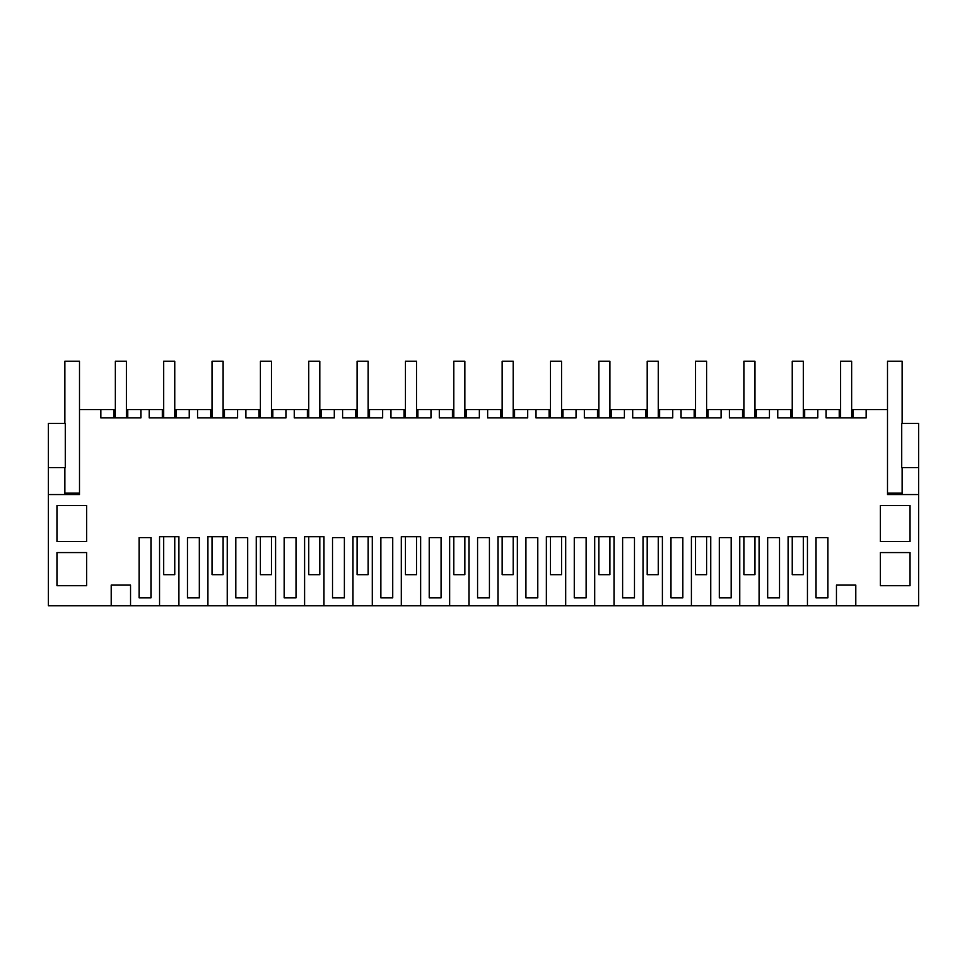 <?xml version="1.0" encoding="UTF-8"?>
<svg xmlns="http://www.w3.org/2000/svg" width="967" height="967" viewBox="0 0 967 967"><rect width="100%" height="100%" fill="white"/><g stroke="black" fill="none" stroke-linecap="round" stroke-linejoin="round"><path stroke-width="1.45" d="M130.545 605.753L111.205 605.753L111.205 585.035L130.545 585.035L130.545 605.753L159.555 605.753L159.555 536.685L178.895 536.685L178.895 605.753L207.905 605.753L207.905 536.685L227.245 536.685L227.245 605.753L256.255 605.753L256.255 536.685L275.595 536.685L275.595 605.753L304.605 605.753L304.605 536.685L323.945 536.685L323.945 605.753L352.955 605.753L352.955 536.685L372.295 536.685L372.295 605.753L401.305 605.753L401.305 536.685L420.645 536.685L420.645 605.753L449.655 605.753L449.655 536.685L468.995 536.685L468.995 605.753L498.005 605.753L498.005 536.685L517.345 536.685L517.345 605.753L546.355 605.753L546.355 536.685L565.695 536.685L565.695 605.753L594.705 605.753L594.705 536.685L614.045 536.685L614.045 605.753L643.055 605.753L643.055 536.685L662.395 536.685L662.395 605.753L691.405 605.753L691.405 536.685L710.745 536.685L710.745 605.753L739.755 605.753L739.755 536.685L759.095 536.685L759.095 605.753L788.105 605.753L788.105 536.685L807.445 536.685L807.445 605.753L836.455 605.753L836.455 585.035L855.795 585.035L855.795 605.753L918.65 605.753L918.65 494.548L887.501 494.548L887.501 361.247L902.138 361.247L902.138 423.413M48.35 467.617L65.272 467.617L65.272 423.413L48.35 423.413L48.35 605.753L111.205 605.753M855.795 605.753L836.455 605.753M807.445 605.753L788.105 605.753M759.095 605.753L739.755 605.753M710.745 605.753L691.405 605.753M662.395 605.753L643.055 605.753M614.045 605.753L594.705 605.753M565.695 605.753L546.355 605.753M517.345 605.753L498.005 605.753M468.995 605.753L449.655 605.753M420.645 605.753L401.305 605.753M372.295 605.753L352.955 605.753M323.945 605.753L304.605 605.753M275.595 605.753L256.255 605.753M227.245 605.753L207.905 605.753M178.895 605.753L159.555 605.753M48.35 494.548L79.499 494.548L79.499 409.597L100.846 409.597L100.846 417.877L140.904 417.877L140.904 409.597L149.196 409.597L149.196 417.877L189.254 417.877L189.254 409.597L197.546 409.597L197.546 417.877L237.604 417.877L237.604 409.597L245.896 409.597L245.896 417.877L285.954 417.877L285.954 409.597L294.246 409.597L294.246 417.877L334.304 417.877L334.304 409.597L342.596 409.597L342.596 417.877L382.654 417.877L382.654 409.597L390.946 409.597L390.946 417.877L431.004 417.877L431.004 409.597L439.296 409.597L439.296 417.877L479.354 417.877L479.354 409.597L487.646 409.597L487.646 417.877L527.704 417.877L527.704 409.597L535.996 409.597L535.996 417.877L576.054 417.877L576.054 409.597L584.346 409.597L584.346 417.877L624.404 417.877L624.404 409.597L632.696 409.597L632.696 417.877L672.754 417.877L672.754 409.597L681.046 409.597L681.046 417.877L721.104 417.877L721.104 409.597L729.396 409.597L729.396 417.877L769.454 417.877L769.454 409.597L777.746 409.597L777.746 417.877L817.804 417.877L817.804 409.597L826.096 409.597L826.096 417.877L866.154 417.877L866.154 409.597L887.501 409.597M113.973 417.877L113.973 409.597L100.846 409.597M86.679 552.568L56.98 552.568L56.98 585.724L86.679 585.724L86.679 552.568M821.95 597.872L816.015 597.872L816.015 537.664L827.885 537.664L827.885 597.872L821.95 597.872M586.135 597.872L574.265 597.872L574.265 537.664L586.135 537.664L586.135 597.872M731.185 537.664L731.185 597.872L719.315 597.872L719.315 537.664L731.185 537.664M296.035 537.664L284.165 537.664L284.165 597.872L296.035 597.872L296.035 537.664M247.685 537.664L235.815 537.664L235.815 597.872L247.685 597.872L247.685 537.664M537.785 537.664L525.915 537.664L525.915 597.872L537.785 597.872L537.785 537.664M392.735 597.872L380.865 597.872L380.865 537.664L392.735 537.664L392.735 597.872M634.485 537.664L634.485 597.872L622.615 597.872L622.615 537.664L634.485 537.664M682.835 537.664L682.835 597.872L670.965 597.872L670.965 537.664L682.835 537.664M344.385 597.872L332.515 597.872L332.515 537.664L344.385 537.664L344.385 597.872M199.335 537.664L187.465 537.664L187.465 597.872L199.335 597.872L199.335 537.664M489.435 537.664L477.565 537.664L477.565 597.872L489.435 597.872L489.435 537.664M150.985 597.872L139.115 597.872L139.115 537.664L150.985 537.664L150.985 597.872M441.085 537.664L441.085 597.872L429.215 597.872L429.215 537.664L441.085 537.664M880.321 552.568L880.321 585.724L910.02 585.724L910.02 552.568L880.321 552.568M779.535 537.664L767.665 537.664L767.665 597.872L779.535 597.872L779.535 537.664M880.321 505.608L880.321 541.52L910.02 541.52L910.02 505.608L880.321 505.608M56.98 505.608L86.679 505.608L86.679 541.52L56.98 541.52L56.98 505.608M64.862 494.548L64.862 467.617M140.904 409.597L127.777 409.597L127.777 417.877M149.196 409.597L162.323 409.597L162.323 417.877M826.096 409.597L839.223 409.597L839.223 417.877M866.154 409.597L853.027 409.597L853.027 417.877M918.65 467.617L901.727 467.617L901.727 423.413L918.65 423.413L918.65 494.548M817.804 409.597L804.677 409.597L804.677 417.877M902.138 494.548L902.138 493.17L887.501 493.17M189.254 409.597L176.127 409.597L176.127 417.877M197.546 409.597L210.673 409.597L210.673 417.877M237.604 409.597L224.477 409.597L224.477 417.877M245.896 409.597L259.023 409.597L259.023 417.877M285.954 409.597L272.827 409.597L272.827 417.877M294.246 409.597L307.373 409.597L307.373 417.877M334.304 409.597L321.177 409.597L321.177 417.877M342.596 409.597L355.723 409.597L355.723 417.877M382.654 409.597L369.527 409.597L369.527 417.877M390.946 409.597L404.073 409.597L404.073 417.877M431.004 409.597L417.877 409.597L417.877 417.877M439.296 409.597L452.423 409.597L452.423 417.877M479.354 409.597L466.227 409.597L466.227 417.877M487.646 409.597L500.773 409.597L500.773 417.877M527.704 409.597L514.577 409.597L514.577 417.877M535.996 409.597L549.123 409.597L549.123 417.877M576.054 409.597L562.927 409.597L562.927 417.877M584.346 409.597L597.473 409.597L597.473 417.877M624.404 409.597L611.277 409.597L611.277 417.877M632.696 409.597L645.823 409.597L645.823 417.877M672.754 409.597L659.627 409.597L659.627 417.877M681.046 409.597L694.173 409.597L694.173 417.877M721.104 409.597L707.977 409.597L707.977 417.877M729.396 409.597L742.523 409.597L742.523 417.877M769.454 409.597L756.327 409.597L756.327 417.877M777.746 409.597L790.873 409.597L790.873 417.877M115.351 417.877L115.351 361.247L126.399 361.247L126.399 417.877M163.701 536.685L163.701 574.676L174.749 574.676L174.749 536.685M163.701 417.877L163.701 361.247L174.749 361.247L174.749 417.877M212.051 536.685L212.051 574.676L223.099 574.676L223.099 536.685M212.051 417.877L212.051 361.247L223.099 361.247L223.099 417.877M260.401 536.685L260.401 574.676L271.449 574.676L271.449 536.685M260.401 417.877L260.401 361.247L271.449 361.247L271.449 417.877M308.751 536.685L308.751 574.676L319.799 574.676L319.799 536.685M308.751 417.877L308.751 361.247L319.799 361.247L319.799 417.877M357.101 536.685L357.101 574.676L368.149 574.676L368.149 536.685M357.101 417.877L357.101 361.247L368.149 361.247L368.149 417.877M405.451 536.685L405.451 574.676L416.499 574.676L416.499 536.685M405.451 417.877L405.451 361.247L416.499 361.247L416.499 417.877M453.801 536.685L453.801 574.676L464.849 574.676L464.849 536.685M453.801 417.877L453.801 361.247L464.849 361.247L464.849 417.877M502.151 536.685L502.151 574.676L513.199 574.676L513.199 536.685M502.151 417.877L502.151 361.247L513.199 361.247L513.199 417.877M550.501 536.685L550.501 574.676L561.549 574.676L561.549 536.685M550.501 417.877L550.501 361.247L561.549 361.247L561.549 417.877M598.851 536.685L598.851 574.676L609.899 574.676L609.899 536.685M598.851 417.877L598.851 361.247L609.899 361.247L609.899 417.877M647.201 536.685L647.201 574.676L658.249 574.676L658.249 536.685M647.201 417.877L647.201 361.247L658.249 361.247L658.249 417.877M695.551 536.685L695.551 574.676L706.599 574.676L706.599 536.685M695.551 417.877L695.551 361.247L706.599 361.247L706.599 417.877M743.901 536.685L743.901 574.676L754.949 574.676L754.949 536.685M743.901 417.877L743.901 361.247L754.949 361.247L754.949 417.877M792.251 536.685L792.251 574.676L803.299 574.676L803.299 536.685M792.251 417.877L792.251 361.247L803.299 361.247L803.299 417.877M840.601 417.877L840.601 361.247L851.649 361.247L851.649 417.877M79.499 493.17L64.862 493.17M79.499 409.597L79.499 361.247L64.862 361.247L64.862 423.413M902.138 493.17L902.138 467.617"/></g></svg>
